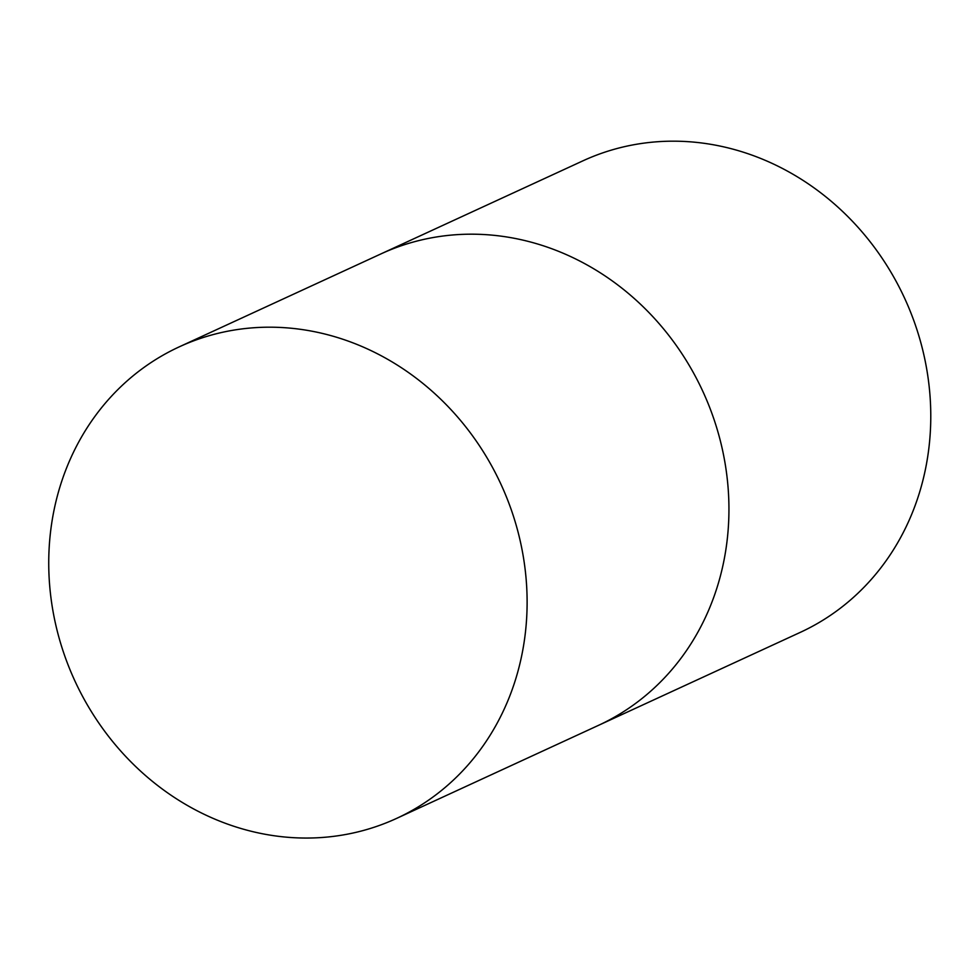 <?xml version="1.0" encoding="UTF-8"?>
<svg xmlns="http://www.w3.org/2000/svg" width="979" height="979" viewBox="0 0 979 979"><rect width="100%" height="100%" fill="white"/><g stroke="black" fill="none" stroke-linecap="round" stroke-linejoin="round"><path stroke-width="1.47" d="M51.569 524.144A259.619 234.63 65.3 0 1 179.279 346.835A259.619 234.63 65.3 0 1 501.028 484.421A259.619 234.63 65.3 0 1 396.593 818.407A259.619 234.63 65.3 0 1 94.841 717.081A259.619 234.63 65.3 0 1 51.569 524.144M179.279 346.835L381.112 253.83A259.619 234.63 65.3 0 1 702.861 391.416A259.619 234.63 65.3 0 1 598.414 725.39L800.247 632.385A259.619 234.63 65.3 0 0 904.694 298.399A259.619 234.63 65.3 0 0 582.946 160.825L381.112 253.83A259.619 234.63 65.3 0 1 702.861 391.416A259.619 234.63 65.3 0 1 598.414 725.39L396.593 818.407"/></g></svg>
